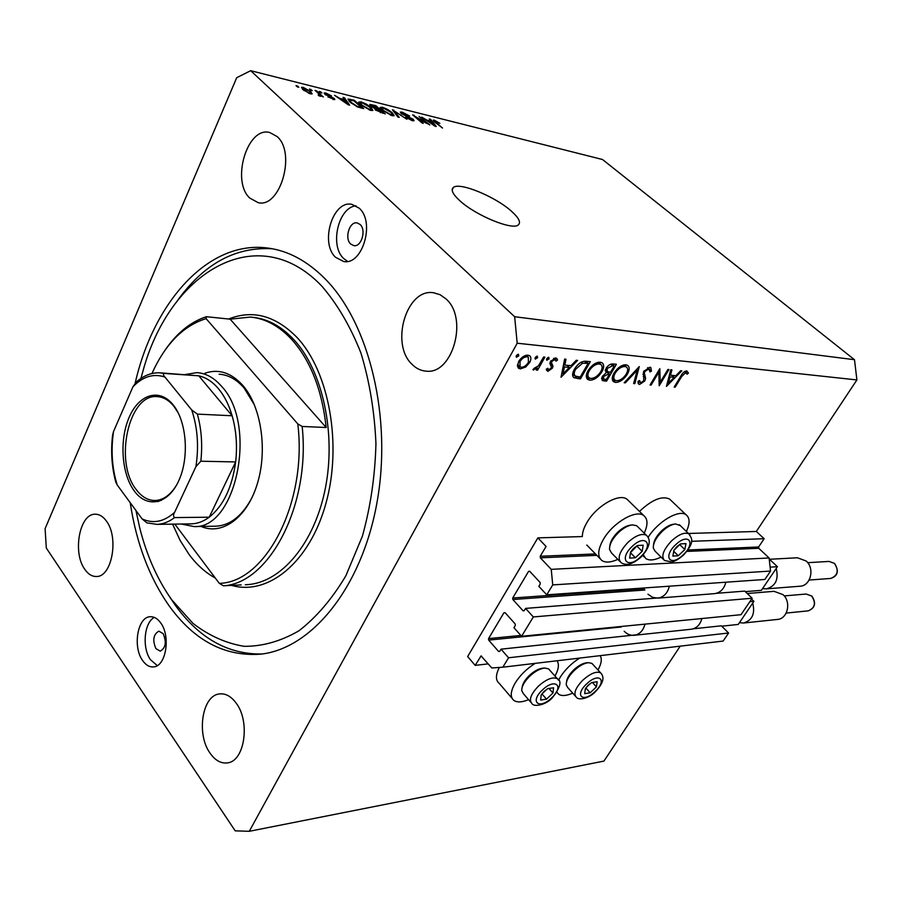 <?xml version="1.0" encoding="UTF-8"?>
<svg xmlns="http://www.w3.org/2000/svg" width="902" height="902" viewBox="0 0 902 902"><rect width="100%" height="100%" fill="white"/><g stroke="black" fill="none" stroke-linecap="round" stroke-linejoin="round"><path stroke-width="1.35" d="M546.06 546.477L537.863 537.874L467.642 656.555L475.174 665.372L481.07 655.946L491.804 667.976L502.842 667.198L508.559 657.772L501.027 649.169L499.697 651.368L498.592 651.458L488.681 640.104L488.546 638.605L503.936 612.751L505.052 612.627L515.155 623.925L515.29 625.458L513.948 627.702L521.593 636.282L533.319 616.945L525.562 608.399L524.197 610.665L523.059 610.789L512.855 599.526L512.719 598.003L528.549 571.406L529.688 571.259L540.095 582.466L540.242 584.011L538.855 586.323L546.725 594.824L552.734 584.902L551.235 569.354L540.366 557.819L540.219 556.275L546.06 546.477M546.725 594.824L764.873 579.467L770.556 571.067L769.102 557.966L758.751 548.292L758.605 546.995L764.141 538.708L691.53 541.301M764.141 538.708L756.327 531.47L688.452 533.465M628.75 500.926L626.991 499.223C619.212 492.887 596.639 505.729 587.168 522.123C583.944 527.535 582.331 532.349 582.331 536.566L537.863 537.874M769.102 557.966L551.235 569.354M770.556 571.067L552.734 584.902M533.319 616.945L752.155 598.24L744.736 591.103L716.222 593.347M659.554 597.823L525.562 608.399M752.155 598.24L741.016 614.69L521.593 636.282M498.592 651.458L499.697 651.368M502.842 667.198L723.145 641.063L728.591 633.012L721.363 625.819L693.334 628.795M636.316 634.828L501.027 649.169M728.591 633.012L508.559 657.772M488.264 663.872L475.174 665.372M597.992 669.994C601.431 663.714 602.153 658.934 600.157 655.664M579.67 658.088C571.744 663.105 565.351 669.34 560.492 676.793L558.563 680.221M512.088 698.351L499.144 683.276C495.502 680.243 495.559 674.967 499.313 667.446M528.561 699.659C522.044 702.354 517.15 702.613 513.881 700.437C509.957 697.088 510.464 691.18 515.392 682.679C520.296 675 526.892 668.562 535.19 663.365M639.484 511.411C651.932 499.697 661.944 495.57 669.532 499.02L671.054 500.475M648.132 537.389C657.648 521.649 678.981 509.078 686.095 514.805C689.962 517.872 690.064 523.431 686.388 531.481M644.231 533.161C648.064 524.738 647.884 518.853 643.712 515.538C636.034 509.326 613.36 522.405 603.709 538.855C597.722 549.284 597.135 556.523 601.938 560.559C605.637 562.904 610.936 562.498 617.825 559.364M511.265 211.057C495.254 196.613 459.625 181.9 453.413 187.413C450.594 189.77 452.748 194.223 459.873 200.763C475.76 215.522 512.629 230.619 518.312 224.914C521.13 222.377 518.785 217.754 511.265 211.057M360.09 224.451L357.102 222.895C349.48 221.137 344.271 238.41 350.675 244.014L353.798 245.626C361.364 247.328 366.562 229.987 360.09 224.451M163.138 633.632L158.876 631.163C153.351 634.343 152.359 640.161 155.911 648.639L160.24 651.143C165.754 647.918 166.723 642.077 163.138 633.632M142.606 660.512C132.515 646.858 137.6 616.923 150.149 616.731C154.016 616.483 157.512 618.513 160.646 622.831C170.94 636.192 165.991 666.522 153.554 666.894C149.473 667.243 145.831 665.112 142.606 660.512M157.275 665.586L150.544 659.79C141.839 647.94 144.094 622.527 154.343 617.396M359.154 208.159L351.904 204.359C332.77 199.838 319.703 243.134 335.612 257.318L343.628 261.49C362.469 265.628 375.424 221.903 359.154 208.159M355.986 205.803C338.273 207.291 329.433 245.806 343.696 258.524L347.574 261.388M130.215 502.696C136.303 542.948 149.213 577.235 168.922 605.558C194.133 640.578 224.688 656.78 260.577 654.164C311.167 648.888 361.33 588.521 376.833 503.395C392.517 418.404 369.47 323.57 325.25 278.977C307.503 261.118 288.482 250.824 268.165 248.095C208.531 239.718 153.633 301.888 135.187 383.091M277.083 136.54L269.653 132.47C247.249 126.336 231.025 181.11 249.753 198.057L258.197 202.668C280.184 208.362 296.397 152.855 277.083 136.54M106.312 520.939C103.008 516.418 99.31 514.185 95.206 514.219C79.579 513.486 72.318 552.644 84.811 569.354C88.238 574.27 92.162 576.649 96.559 576.491C112.006 576.987 119.12 537.186 106.312 520.939M236.121 703.075C231.115 696.321 225.59 693.266 219.536 693.931C202.195 695.183 196.106 734.194 210.098 753.204C215.274 760.544 221.114 763.757 227.608 762.855C244.701 761.187 250.452 721.51 236.121 703.075M445.971 298.889L440.108 294.717L433.625 292.767C406.486 287.964 389.968 344.068 412.011 364.307C416.115 368.456 420.783 370.733 426.015 371.128C452.556 375.04 468.634 318.248 445.971 298.889M236.707 77.696L45.1 528.651L46.318 548.055L235.196 830.843L249.268 831.306L517.196 343.211L514.647 316.726L250.677 70.694L236.707 77.696M660.23 382.2L667.897 369.448L668.957 369.561L659.204 385.763L658.81 372.233L651.131 385.064L650.049 384.962L659.824 368.647L660.23 382.2L658.922 381.039M643.78 371.331L649.925 367.204L650.838 367.497L651.458 371.173L649.936 371.906L648.921 368.895L644.862 371.466L644.332 373.124L645.629 378.389L644.817 380.937L639.552 384.5L638.717 384.229L637.951 381.433L639.541 380.509L640.668 382.831L643.69 380.915L643.78 371.331M639.27 366.584L634.816 383.643L633.632 383.542L637.263 370.124L625.39 382.82L624.195 382.719L639.27 366.584M625.909 364.78L627.724 365.378C629.754 367.137 629.641 370.068 627.386 374.172C623.902 379.483 619.99 382.234 615.66 382.425L613.698 381.794C611.68 380.058 611.804 377.126 614.07 373.011C617.622 367.633 621.568 364.882 625.909 364.78M600.213 362.198L602.141 362.829C604.239 364.645 604.171 367.633 601.916 371.793C598.409 377.205 594.407 380.001 589.908 380.204L587.822 379.528C585.748 377.735 585.826 374.758 588.081 370.587C591.667 365.096 595.703 362.3 600.213 362.198M577.618 360.394L561.033 377.239L564.641 359.097L565.994 359.233L564.821 365.084L571.022 365.671L576.288 360.27L577.618 360.394M518.413 354.215L518.797 355.862L516.361 357.147L516.339 355.613L518.413 354.215M680.209 646.159L603.923 761.096L249.268 831.306M756.327 531.47L856.9 379.934L517.196 343.211M529.688 362.525L525.64 367.058L520.386 368.873L518.706 368.32L517.534 366.325L518.673 361.476C521.322 357.305 524.423 355.208 527.986 355.174L529.654 355.726C531.278 357.158 531.289 359.424 529.688 362.525L528.764 361.646M537.254 356.11L537.615 357.733L535.224 358.996L535.213 357.496L537.254 356.11M543.624 356.989L544.898 357.124L537.592 370.181L536.307 370.068L537.389 368.151L533.127 369.876L534.255 368.196L538.426 365.862L543.624 356.989M548.754 357.26L549.092 358.872L546.747 360.135L546.736 358.635L548.754 357.26M552.374 368.196L547.875 371.353L546.285 369.268L547.773 368.242L548.777 369.764L551.077 368.151L551.393 366.945L549.87 363.472L550.513 361.42L555.632 357.959L556.681 358.308L557.56 360.011L556.049 361.127L554.798 359.56L551.821 361.476L551.46 362.751L553.027 366.167L552.374 368.196L551.381 367.272M574.495 369.076C577.957 363.506 581.869 360.901 586.21 361.262L590.336 361.679L580.414 378.919L573.83 377.69C572.003 375.875 572.229 373 574.495 369.076M612.943 363.946L616.404 364.284L606.539 381.185L602.198 380.475L602.378 376.427L605.964 372.954L606.009 368.377C608.14 365.265 610.451 363.788 612.943 363.946M681.822 370.846L666.431 386.394L670.761 369.741L671.911 369.854L670.513 375.221L675.801 375.728L680.683 370.733L681.822 370.846M685.757 372.549L681.653 376.529L675.203 387.15L674.177 387.059L680.717 376.269C682.363 373.033 684.392 371.241 686.817 370.914L688.452 373.033L687.098 374.206L684.607 371.545M426.59 122.931L419.08 116.459L429.78 124.904L415.788 116.809L423.331 123.315L422.068 122.999L412.609 114.847L426.398 123.315M401.164 113.596L400.33 112.062L402.326 112.198L409.632 115.975L403.318 113.122L401.954 113.021L402.427 113.889L413.229 119.289L414.052 120.755L412.248 120.654L405.607 117.26L411.098 119.684L412.383 119.774L411.921 118.951L401.164 113.596M397.883 117.034L392.381 109.773L406.903 119.267L394.23 110.923L399.236 117.373L397.883 117.034M382.369 107.191L387.578 109.413L392.088 112.558L394.151 115.738L392.066 115.681L382.155 110.168L380.069 107.518L382.369 107.191L381.952 108.093M361.003 101.847L366.313 104.102L370.857 107.282L372.876 110.472L370.688 110.416L360.642 104.824L358.601 102.151L361.003 101.847L360.608 102.704M344.654 99.637L343.008 97.416L344.451 97.777L349.626 105.139L348.273 104.812L334.541 95.296L339.975 98.465L344.654 99.637L344.361 100.269M297.356 86.874L296.014 85.656L297.48 86.017L298.821 87.235L297.356 86.874M856.9 379.934L854.498 359.718L514.647 316.726M854.498 359.718L602.513 159.519L250.677 70.694M302.971 89.693L301.505 87.325L303.286 87.393L310.728 91.576L312.137 93.887L310.367 93.831L302.971 89.693M310.818 90.234L309.476 89.027L312.261 90.595L310.818 90.234M318.598 93.616L315.057 90.414L316.489 90.775L323.333 96.965L320.808 95.612L320.932 96.311L318.598 95.623L318.158 94.879L319.827 95.24L318.598 93.616M320.514 92.658L319.173 91.452L320.593 91.801L321.935 93.019L320.514 92.658M324.81 94.214L324.168 92.962L325.96 93.075L331.519 95.883L326.84 93.921L325.791 93.842L326.062 94.417L334.281 98.476L334.834 99.581L327.911 96.897L333.007 98.25L324.81 94.214M350.077 102.23L347.969 99.062L354.238 100.235L363.686 108.612L357.688 107.022L350.077 102.23M370.711 106.098L369.73 104.44L375.796 105.624L385.244 113.923L375.345 109.965L374.804 108.578L370.711 106.098M431.088 121.172L429.318 119.03L430.615 119.346L436.241 126.494L435.035 126.201L421.741 117.125L426.905 120.135L431.088 121.172L430.795 121.77M434.403 120.225L439.883 123.36L434.933 121.443L442.532 128.039L434.865 122.244L433.219 120.158L434.403 120.225L433.862 121.33M297.175 86.716L297.48 86.017M302.474 89.23L303.286 87.393M310.367 92.387L310.728 91.576M309.431 92.951L310.389 92.974L309.273 91.215L303.252 88.261L304.369 89.997L309.194 93.47M304.087 90.628L304.369 89.997M310.626 90.053L310.919 89.388M316.196 91.44L316.489 90.775M320.481 96.334L320.808 95.612M318.992 95.815L319.252 95.229M320.3 92.466L320.593 91.801M325.272 94.597L325.96 93.075M325.802 94.992L326.062 94.417M333.774 99.603L334.281 98.476M344 98.758L344.451 97.777M346.785 102.648L345.297 100.505L341.542 99.57L347.958 104.091L346.785 102.648M350.021 99.998L350.359 99.254M360.913 107.924L361.206 107.282L353.979 100.866L354.238 100.235M358.613 107.327L358.895 106.718L361.206 107.282M356.606 106.571L358.895 106.718M351.194 103.178L351.464 102.591L356.831 106.086M349.3 101.52L349.694 100.663L351.464 102.591M353.979 100.866L349.638 100.077L349.694 100.663M370.553 107.936L370.857 107.282M369.572 109.424L371.218 109.48L369.493 106.932L362.119 102.817L360.484 102.772L362.04 105.184L369.572 109.424L369.301 109.988M361.77 105.759L362.04 105.184M375.503 106.244L375.796 105.624M382.809 112.615L379.979 110.134L376.033 109.356L382.809 112.615L382.504 113.246M378.874 109.165L375.57 106.256L371.444 105.444L372.052 106.425L378.874 109.165L378.581 109.785M391.795 113.178L392.088 112.558M390.938 114.701L392.517 114.757L390.758 112.22L383.485 108.161L381.918 108.116L383.508 110.518L390.938 114.701L390.679 115.253M393.306 111.002L393.723 110.112M393.847 111.713L394.23 110.923M412.53 120.721L413.229 119.289M413.691 115.772L413.973 115.185M430.231 120.124L430.615 119.346M433.411 124.093L431.787 122.018L428.416 121.184L434.651 125.502L433.411 124.093M434.64 122.041L434.933 121.443M661.065 557.098C654.424 560.289 649.35 560.785 645.855 558.597L643.227 554.73M557.019 660.771C559.353 664.255 558.676 669.352 554.978 676.072M556.917 692.229L558.609 694.213C561.721 696.254 566.422 695.893 572.714 693.142M517.387 354.52L518.797 355.862M516.091 356.651L516.733 357.26M524.761 366.212L525.64 367.058M518.391 365.231L517.466 365.355M517.511 366.099L520.386 368.873M527.185 355.151L527.095 356.053M520.003 361.589L520.071 366.843L521.288 367.249C524.028 367.159 526.396 365.547 528.392 362.39L528.335 357.226L527.084 356.809C524.366 356.831 522.01 358.421 520.003 361.589L519.112 360.744M525.629 355.433L527.084 356.809M536.228 356.425L537.615 357.733M534.965 358.534L535.574 359.12M536.713 369.346L537.592 370.181M536.791 367.588L537.389 368.151M532.924 369.38L533.634 370.068M547.728 357.587L549.092 358.872M546.488 359.684L547.086 360.248M546.443 370L547.875 371.353M555.35 357.936L557.56 360.011M553.58 358.41L554.798 359.56M550.987 360.687L551.821 361.476M550.367 361.713L551.46 362.751M550.13 362.232L552.261 364.228M549.882 363.213L553.027 366.167M563.671 364.002L564.821 365.084M564.449 366.945L563.062 373.845L569.331 367.407L564.449 366.945L563.299 365.874M561.923 372.774L563.062 373.845M567.076 365.299L569.331 367.407M578.205 376.856L580.414 378.919M574.597 375.333L572.578 375.097M580.234 377.059L588.127 363.337L582.512 363.247L575.702 369.189C573.852 372.436 573.762 374.747 575.42 376.1L580.234 377.059M585.838 361.228L588.127 363.337M574.878 368.422L575.702 369.189M581.283 362.108L582.512 363.247M601.104 371.038L601.916 371.793M587.991 376.732L586.356 376.833M586.368 376.912L589.908 380.204M599.954 362.187L599.977 363.698M589.277 370.699C587.439 374.15 587.45 376.551 589.277 377.938L590.866 378.457C594.542 378.344 597.834 376.089 600.755 371.692C602.559 368.309 602.581 365.908 600.833 364.487L599.244 363.968C595.557 363.968 592.231 366.212 589.277 370.699L588.465 369.955M597.598 362.457L599.244 363.968M604.329 379.156L606.539 381.185M602.401 377.803L601.758 377.746M609.549 373.958L605.141 370.553L608.771 373.879L603.551 376.495L603.539 378.851L604.825 379.223L606.392 379.359L609.549 373.958L608.771 373.879M602.773 375.784L603.551 376.495M609.797 372.154L610.564 372.222L614.239 365.919L612.605 365.75L607.17 368.49L607.26 371.568L609.797 372.154M606.381 367.768L607.17 368.49M610.868 364.183L612.605 365.75M612.052 363.934L614.239 365.919M626.597 373.462L627.386 374.172M613.777 379.009L612.289 379.133M612.323 379.381L615.66 382.425M625.481 364.758L625.492 366.144M615.209 373.124C613.383 376.529 613.349 378.896 615.119 380.227L616.607 380.712C620.159 380.61 623.372 378.389 626.259 374.071C628.063 370.745 628.13 368.388 626.439 367.001L624.939 366.516C621.388 366.528 618.152 368.726 615.209 373.124L614.442 372.413M623.327 365.062L624.939 366.516M633.847 382.764L634.816 383.643M636.553 369.493L637.263 370.124M624.691 382.189L625.39 382.82M649.959 369.843L651.458 371.173M647.602 367.734L648.921 368.895M644.118 370.801L644.862 371.466M643.329 372.233L644.332 373.124M643.239 376.235L645.629 378.389M644.017 380.227L644.817 380.937M638.03 383.125L639.552 384.5M658.065 371.579L658.81 372.233M650.387 384.399L651.131 385.064M669.555 374.375L670.513 375.221M670.062 376.935L668.405 383.271L674.234 377.329L670.062 376.935L669.115 376.089M667.469 382.425L668.405 383.271M672.013 375.367L674.234 377.329M674.504 386.518L675.203 387.15M686.05 370.947L688.452 373.033M684.753 371.444L686.197 372.706L684.753 371.455M676.94 546.601L673.986 550.175L672.858 556.106L678.27 555.756L684.798 549.543L685.96 543.613L680.559 543.906L676.94 546.601M677.041 546.826L673.986 550.175L672.858 556.106L678.27 555.756L684.798 549.543L685.96 543.613L680.559 543.906L677.041 546.826M653.499 545C653.849 540.625 656.532 535.935 661.561 530.917C665.823 526.971 669.825 524.738 673.535 524.231L674.64 524.062M680.255 525.573L675.474 523.949C671.359 524.513 666.928 526.993 662.192 531.379C656.047 537.558 653.093 543.128 653.307 548.066L655.044 551.133L663.522 559.533M673.952 550.254L679.849 544.447M673.625 551.201L678.27 555.756M679.804 544.684L684.798 549.543M588.149 685.261L585.387 688.587L584.676 693.672L590.19 692.804L596.414 686.873L597.169 681.765L591.656 682.6L588.149 685.261M588.318 685.373L585.387 688.587L584.676 693.672L590.19 692.804L596.414 686.873L597.169 681.765L591.656 682.6L588.318 685.373M566.546 681.98C566.896 678.315 569.309 674.268 573.773 669.848C578.441 665.575 582.748 663.218 586.706 662.79L588.578 662.654C584.192 663.139 579.422 665.744 574.247 670.49C568.812 675.914 566.152 680.694 566.253 684.832L567.685 687.516L575.296 696.051M592.885 664.424L591.96 663.421L588.578 662.654M585.86 688L590.19 692.804M592.343 682.386L596.414 686.873M544.041 691.417L541.211 694.844L540.659 700.076L546.533 699.14L552.96 693.018L553.557 687.786L547.694 688.666L544.041 691.417M544.244 691.518L541.211 694.844L540.659 700.076L546.533 699.14L552.96 693.018L553.557 687.786L547.694 688.666L544.244 691.518M522.111 687.471C522.574 683.784 524.987 679.781 529.35 675.485C534.176 671.054 538.708 668.619 542.936 668.156L544.831 668.032C540.14 668.54 535.123 671.246 529.767 676.15C524.344 681.562 521.66 686.377 521.739 690.605L523.307 693.582L530.838 702.286M549.622 670.051L548.574 668.878L544.831 668.032M541.955 693.954L546.95 689.229M541.989 693.954L546.533 699.14M548.822 688.327L552.96 693.018M633.632 548.315L630.611 552.001L629.641 558.124L635.425 557.763L642.168 551.336L643.194 545.214L637.41 545.518L633.632 548.315M633.779 548.54L630.611 552.001L629.641 558.124L635.425 557.763L642.168 551.336L643.194 545.214L637.41 545.518L633.779 548.54M609.808 546.048C610.282 541.617 612.965 536.961 617.881 532.09C622.29 528.008 626.473 525.708 630.419 525.167L631.4 525.02M637.737 526.757L636.688 525.719L632.37 524.874C627.995 525.471 623.361 528.031 618.468 532.552C612.323 538.742 609.346 544.38 609.549 549.465L611.455 552.903L619.877 561.45M635.425 557.763L630.397 552.712L637.229 545.665M637.116 546.296L642.168 551.336M204.991 373.214C218.645 368.546 231.284 372.65 242.92 385.526C261.242 406.554 267.77 450.132 257.273 483.968C246.934 517.94 222.095 535.698 201.056 526.441M254.556 405.133L244.059 387.939C236.549 379.359 228.24 374.781 219.13 374.217M135.943 510.498L139.9 528.572C146.925 555.993 157.523 579.715 171.696 599.751L192.96 623.361C208.869 635.628 225.917 643.295 244.115 646.328C262.64 646.43 280.928 641.243 299.002 630.757C316.489 617.205 332.105 598.894 345.849 575.803L362.412 536.149C370.587 506.642 375.097 475.805 375.942 443.637C374.555 411.616 369.549 381.399 360.924 352.975C350.427 326.456 337.393 304.166 321.822 286.126C257.126 218.07 169.283 272.494 142.832 371.568L140.915 378.445M261.93 653.995C228.003 654.514 199.105 638.244 175.214 605.163L168.9 595.715M172.586 524.141L180.096 540.366L189.149 554.583C196.861 564.911 205.577 572.725 215.307 578.035M241.172 584.891L223.437 585.804L219.299 583.346C265.549 582.613 307.537 502.718 297.784 423.906L206.084 318.632C183.377 325.701 165.325 344 151.931 373.529M223.437 585.804C269.371 583.391 310.683 504.985 302.159 426.466L326.174 427.503C322.093 390.059 310.638 360.732 291.786 339.524C279.124 325.96 265.312 318.474 250.373 317.064L230.145 319.173L206.389 316.703C190.66 321.834 176.916 332.939 165.179 350.021M219.299 583.346L174.819 524.107M157.94 501.613L157.106 500.509M302.159 426.466L297.784 423.906M206.084 318.632L206.389 316.703M176.397 302.136C203.029 264.286 235.05 246.505 272.472 248.783M184.944 374.567L196.884 372.639C205.96 373.191 214.248 377.825 221.734 386.507C257.904 424.718 236.268 529.361 194.009 526.565L216.288 526.182C230.574 525.246 242.537 515.617 252.165 497.284M326.174 427.503L230.145 319.173M134.33 491.038C121.499 473.877 119.211 439.872 129.223 417.164C139.055 394.219 159.485 387.77 173.071 404.784C186.815 421.459 189.51 457.923 178.585 481.093C167.851 504.534 147.003 508.525 134.33 491.038M178.213 412.89L173.86 406.25C168.832 400.127 163.228 396.914 157.049 396.621C128.558 393.712 113.799 462.241 136.337 489.718C141.783 496.923 148.041 500.52 155.11 500.509C163.194 500.148 170.286 495.119 176.364 485.423M194.009 526.565L181.122 524.006M190.491 523.87L191.607 523.848C197.685 523.611 203.559 521.39 209.23 517.196C223.313 505.954 232.118 487.531 235.647 461.937C237.451 445.768 236.279 430.378 232.13 415.766C228.894 404.772 224.316 395.741 218.419 388.661C212.477 381.693 205.927 377.419 198.756 375.818L160.77 372.887M158.493 500.509L158.955 501.332M191.743 410.004L197.358 414.108L232.13 415.766L198.756 375.818L164.187 373.417C163.025 374.127 163.285 375.345 164.942 377.059C153.509 373.248 142.832 376.495 132.921 386.823L113.551 431.472C110.777 450.245 111.995 468.07 117.192 484.949L142.099 518.887C153.205 524.028 164.051 521.841 174.638 512.313L195.903 466.672C199.004 446.569 197.617 427.683 191.743 410.004L164.942 377.059M174.638 512.313C173.263 514.681 173.229 516.44 174.526 517.601L209.23 517.196L235.647 461.937L200.83 461.215L195.903 466.672M117.192 484.949L115.772 482.063C111.735 467.101 110.675 451.462 112.592 435.147L113.551 431.472M174.526 517.601C168.888 521.886 163.036 524.141 157.004 524.378L146.891 522.878L142.099 518.887M132.921 386.823L136.258 382.098C143.542 375.593 151.401 372.503 159.834 372.819L164.187 373.417M799.747 586.244L800.153 586.21C810.774 585.77 814.934 568.339 806.14 560.988L797.413 557.774L769.474 559.274M769.214 559.026L777.423 566.704L761.378 590.348L745.289 591.622M725.873 582.218C724.126 588.916 720.36 592.715 714.576 593.64L714.125 593.674M669.352 586.187C667.581 593.2 663.759 597.169 657.885 598.127L652.631 597.372L647.952 594.204M777.423 566.704L770.128 567.144M776.194 568.508C778.866 579.434 775.585 586.221 766.373 588.859L762.585 588.566M777.208 619.46L777.614 619.415C787.75 618.716 791.449 601.893 783.026 594.621L774.051 591.329L747.239 593.505M751.58 599.086L753.914 601.341L738.242 624.432L721.735 626.191M701.88 618.535C700.178 624.703 696.694 628.266 691.394 629.224L690.966 629.269M644.986 624.139C643.261 630.588 639.721 634.298 634.354 635.279C630.599 635.662 627.217 634.32 624.207 631.253M753.914 601.341L749.81 601.702M752.719 603.111C755.312 613.676 752.257 620.305 743.564 623.011L739.426 622.696M758.605 546.995L687.854 549.995M595.467 553.929L540.219 556.275M758.751 548.292L686.794 551.426M596.853 555.35L540.366 557.819M529.767 571.338L528.549 571.406M644.332 588.668L512.719 598.003M644.953 590.009L512.855 599.526M524.175 610.699L523.059 610.789M505.064 612.65L503.936 612.751M520.849 635.448L488.546 638.605M621.264 627.003L488.681 640.104M481.645 656.182L480.586 656.295M328.452 96.311L328.723 95.725M371.489 105.41L371.849 104.632M380.34 112.682L380.621 112.085M394.76 112.919L395.166 112.073M574.078 375.288L577.731 378.682M584.462 361.228L586.593 363.179M601.555 378.693L604.036 380.971M642.9 374.104L644.964 375.965M680.942 375.908L681.653 376.529M675.587 544.819C662.327 557.109 670.547 567.347 683.186 554.82C696.254 542.846 688.542 532.135 675.587 544.819M679.341 524.693L688.914 533.905C691.293 538.032 695.882 541.448 683.4 555.17C678.845 559.105 674.933 561.371 671.674 561.969L664.458 560.458C660.895 556.263 663.331 549.679 671.742 540.693C679.037 534.232 684.753 531.977 688.914 533.905L689.906 534.897M586.638 683.919C573.965 695.668 583.12 703.368 595.151 691.473C607.655 679.995 598.962 671.855 586.638 683.919M591.96 663.421L600.642 672.881C603.156 675.711 605.873 680.503 595.433 691.687C589.739 697.945 578.723 701.057 576.243 697.099C573.221 693.582 575.442 687.899 582.918 680.085C590.528 673.388 596.436 670.987 600.642 672.881L601.623 674.008M542.361 690.041C529.26 702.184 539.396 710.032 551.798 697.753C564.72 685.903 555.068 677.594 542.361 690.041M548.574 668.878L557.312 678.687C562.104 680.976 560.379 687.414 552.125 697.979C546.533 704.53 534.018 707.585 531.909 703.515C528.696 699.851 530.895 694.044 538.483 686.084C546.488 679.082 552.768 676.613 557.312 678.687L558.417 679.995M632.122 546.477C618.389 559.195 627.589 569.737 640.645 556.782C654.176 544.413 645.505 533.353 632.122 546.477M636.688 525.719L646.351 535.247C648.594 537.265 653.578 543.624 640.916 557.154C636.023 561.326 631.874 563.682 628.48 564.212C625.368 564.584 622.865 564.032 620.959 562.544C617.148 558.158 619.527 551.381 628.119 542.203C635.775 535.45 641.852 533.127 646.351 535.247L647.501 536.431M245.321 584.755L247.509 584.631C281.289 582.466 314.505 543.444 325.351 488.286C336.311 433.197 322.555 370.598 293.928 339.727C281.255 326.174 267.443 318.699 252.504 317.29L252.008 317.233M228.623 319.015C252.797 309.442 275.651 315.644 297.175 337.63C329.23 371.838 342.41 444.889 325.836 503.711C309.487 562.724 267.962 595.951 231.577 585.387M215.431 578.205L214.293 577.483M197.358 414.108C201.473 429.014 202.634 444.72 200.83 461.215M834.395 563.355L829.051 561.427L834.576 563.4C839.21 571.022 837.924 576.04 830.719 578.453C837.857 575.499 839.086 570.47 834.395 563.355M830.471 578.464L809.128 580.042M811.642 595.996L806.14 594.035L811.823 596.042C816.389 602.964 815.216 607.903 808.305 610.846C815.07 607.88 816.175 602.931 811.642 595.996M808.068 610.868L786.172 613.078M669.532 499.02L686.095 514.805M586.796 545.034L600.101 558.676M452.173 189.882L453.413 187.413M270.442 248.433L268.165 248.095M220.111 693.875L219.536 693.931M434.245 292.857L433.625 292.767M310.389 92.974L310.04 93.74M303.151 88.486L302.722 89.456M319.827 95.24L319.477 96.018M325.735 93.977L325.408 94.699M333.199 98.679L332.872 99.4M349.548 100.28L349.085 101.295M371.218 109.48L370.767 110.427M360.326 103.099L359.864 104.091M375.976 109.48L375.638 110.213M371.376 105.59L371.015 106.357M392.517 114.757L392.077 115.681M381.772 108.432L381.32 109.39M401.875 113.178L401.525 113.9M412.383 119.774L412 120.586M434.82 121.229L434.482 121.905M626.991 499.223L643.712 515.538M642.641 555.395L644.253 557.008M518.706 368.32L518.12 367.757M519.608 366.404L517.556 364.431M528.335 357.226L526.261 355.264M548.145 369.425L547.266 368.591M555.395 359.763L553.828 358.297M574.721 375.446L572.702 373.552M587.822 379.528L587.157 378.908M588.6 377.307L586.368 375.232M600.833 364.487L598.409 362.277M603.258 378.603L601.905 377.352M606.933 371.274L605.332 369.82M613.698 381.794L613.078 381.23M614.499 379.663L612.311 377.667M626.439 367.001L624.083 364.882M649.463 369.076L647.828 367.621M639.879 382.448L638.436 381.151M157.715 396.654L157.049 396.621M191.607 523.848L157.004 524.378M161.187 500.497L155.11 500.509M829.051 561.427L807.696 562.679M714.576 593.64L657.885 598.127M800.153 586.21L766.373 588.859M806.14 594.035L784.233 595.906M691.394 629.224L634.354 635.279M777.614 619.415L743.564 623.011"/></g></svg>

